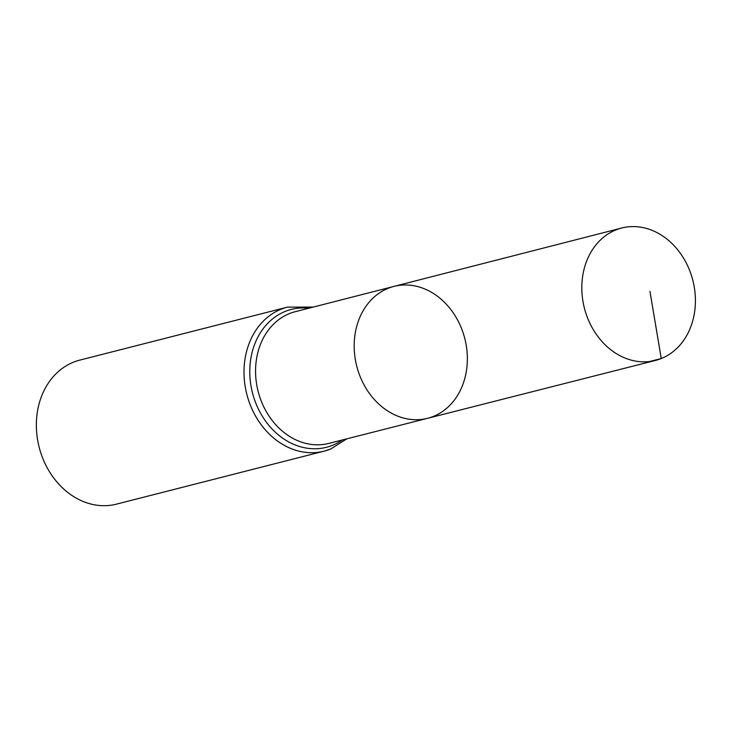 <?xml version="1.0" encoding="UTF-8"?>
<svg xmlns="http://www.w3.org/2000/svg" width="732" height="732" viewBox="0 0 732 732"><rect width="100%" height="100%" fill="white"/><g stroke="black" fill="none" stroke-linecap="round" stroke-linejoin="round"><path stroke-width="1.1" d="M433.344 416.435A68.067 55.76 75.7 0 0 463.804 334.991A68.067 55.76 75.7 0 0 393.898 286.413A68.067 55.76 75.7 0 0 356.74 366.137A68.067 55.76 75.7 0 0 427.552 418.32A68.067 55.76 75.7 0 0 433.344 416.435M346.913 438.807L330.681 449.018L324.148 451.15A74.316 60.875 75.7 0 1 246.794 394.2A74.316 60.875 75.7 0 1 287.402 307.138L79.751 360.126A74.316 60.875 75.7 0 0 39.144 447.188A74.316 60.875 75.7 0 0 116.498 504.138L324.148 451.15A74.316 60.875 75.7 0 0 330.416 449.109M427.552 418.32L328.814 443.409A67.957 55.669 75.7 0 1 258.112 391.309A67.957 55.669 75.7 0 1 295.206 311.704L393.898 286.413A68.067 55.76 75.7 0 0 356.74 366.137A68.067 55.76 75.7 0 0 427.552 418.32L655.46 360.437A68.323 55.971 75.7 0 0 661.261 358.543A68.323 55.971 75.7 0 0 691.841 276.788A68.323 55.971 75.7 0 0 621.669 228.027A68.323 55.971 75.7 0 0 615.96 229.894A68.323 55.971 75.7 0 0 585.362 311.585A68.323 55.971 75.7 0 0 655.46 360.437M649.449 361.544L661.261 358.543L649.952 291.327M308.758 308.236A71.132 58.267 75.7 0 0 251.03 386.112A71.132 58.267 75.7 0 0 332.502 445.312A71.132 58.267 75.7 0 0 342.366 439.959M287.402 307.138L313.305 307.065M393.898 286.413L621.669 228.027"/></g></svg>
